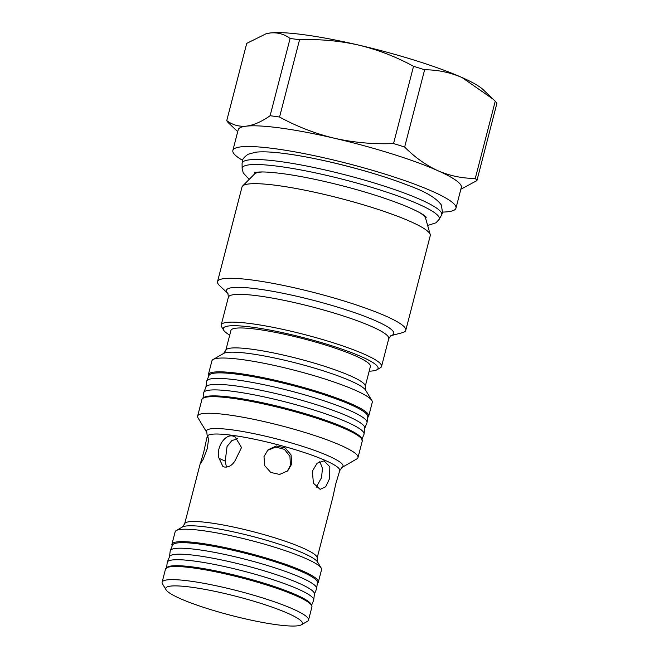 <?xml version="1.0" encoding="UTF-8"?>
<svg xmlns="http://www.w3.org/2000/svg" width="659" height="659" viewBox="0 0 659 659"><rect width="100%" height="100%" fill="white"/><g stroke="black" fill="none" stroke-linecap="round" stroke-linejoin="round"><path stroke-width="0.99" d="M232.668 435.986L234.991 436.653L241.507 447.543L235.123 460.6C232.388 465.188 228.895 467.338 224.637 467.058L222.948 466.58L219.126 458.4C215.592 449.949 223.689 434.166 232.668 435.986M267.439 450.385L275.759 447.057L284.391 449.331L289.935 456.333L290.421 465.287L287.357 471.086M263.987 456.588L268.04 449.792L276.343 445.97L285.248 447.963L291.097 454.974L291.673 464.117L287.728 470.823L279.63 474.447L270.742 472.429L264.687 465.6L263.987 456.588M319.796 461.506L322.457 468.368L321.551 477.635L316.188 487.256M312.366 471.111L317.127 463.219L324.03 460.806L329.854 466.844L329.5 478.731L325.711 486.754L320.109 489.349L313.404 483.187L312.366 471.111M172.254 545.8A75.62 10.569 14.5 0 1 171.933 544.227L175.146 531.805A75.62 10.569 14.5 0 1 176.25 530.544A75.62 10.569 14.5 0 1 203.392 530.734A75.62 10.569 14.5 0 1 277.035 547.959A75.62 10.569 14.5 0 1 321.205 568.033L317.556 561.987A70.521 9.852 -165.5 0 0 276.36 543.263A70.521 9.852 -165.5 0 0 207.684 527.2A70.521 9.852 -165.5 0 0 182.37 527.027L184.644 523.839A68.412 9.564 14.5 0 1 210.196 522.875A68.412 9.564 14.5 0 1 281.072 539.836A68.412 9.564 14.5 0 1 317.119 558.099L332.77 497.553L335.802 483.747L339.739 470.617A68.412 9.564 -165.5 0 0 303.7 452.354A68.412 9.564 -165.5 0 0 232.825 435.393A68.412 9.564 -165.5 0 0 207.264 436.357L206.819 432.477A70.521 9.852 14.5 0 1 232.833 429.956A70.521 9.852 14.5 0 1 310.117 448.853A70.521 9.852 14.5 0 1 342.013 467.437L356.783 458.936A82.82 11.574 14.5 0 0 357.994 457.56L362.277 440.986A82.82 11.574 14.5 0 0 318.651 418.877A82.82 11.574 14.5 0 0 232.858 398.349A82.82 11.574 14.5 0 0 201.918 399.519L197.634 416.084A82.82 11.574 14.5 0 1 228.566 414.923A82.82 11.574 14.5 0 1 314.368 435.442A82.82 11.574 14.5 0 1 357.994 457.56M203.755 452.033L206.786 438.227L207.824 436.118L208.499 439.948L207.223 448.787L203.087 459.537L200.262 463.92L203.755 452.033M166.076 589.821L162.468 583.833A75.62 10.569 14.5 0 1 162.114 582.202A75.62 10.569 14.5 0 1 190.36 581.139A75.62 10.569 14.5 0 1 268.699 599.879A75.62 10.569 14.5 0 1 308.527 620.07A75.62 10.569 14.5 0 1 307.423 621.322L301.369 624.806A70.579 9.86 14.5 0 1 276.039 624.633A70.579 9.86 14.5 0 1 207.305 608.554A70.579 9.86 14.5 0 1 166.076 589.821A70.579 9.86 14.5 0 1 192.107 587.301A70.579 9.86 14.5 0 1 269.449 606.214A70.579 9.86 14.5 0 1 301.369 624.806M162.114 582.202L165.508 569.079A75.62 10.569 14.5 0 1 193.746 568.017A75.62 10.569 14.5 0 1 272.085 586.757A75.62 10.569 14.5 0 1 311.921 606.947L308.527 620.07M321.205 568.033A75.62 10.569 14.5 0 1 321.559 569.673L318.346 582.095A75.62 10.569 14.5 0 1 317.3 583.314M171.933 544.227A75.62 10.569 14.5 0 1 200.179 543.164A75.62 10.569 14.5 0 1 278.518 561.905A75.62 10.569 14.5 0 1 318.346 582.095M208.648 376.289A82.82 11.574 14.5 0 1 208.343 374.666L211.918 360.86A82.82 11.574 14.5 0 1 213.129 359.484A82.82 11.574 14.5 0 1 242.85 359.69A82.82 11.574 14.5 0 1 323.503 378.554A82.82 11.574 14.5 0 1 371.882 400.54A82.82 11.574 14.5 0 1 372.277 402.328L368.711 416.134A82.82 11.574 14.5 0 1 367.656 417.411M208.343 374.666A82.82 11.574 14.5 0 1 239.283 373.496A82.82 11.574 14.5 0 1 325.076 394.024A82.82 11.574 14.5 0 1 368.711 416.134M370.391 366.486A72.012 10.066 -165.5 0 0 332.457 347.252A72.012 10.066 -165.5 0 0 257.842 329.409A72.012 10.066 -165.5 0 0 230.947 330.423L225.79 350.349A72.012 10.066 14.5 0 1 252.694 349.328A72.012 10.066 14.5 0 1 327.301 367.178A72.012 10.066 14.5 0 1 365.234 386.405L370.391 366.486M242.603 160.343A115.226 16.104 14.5 0 1 232.858 150.458L238.212 129.749A115.226 16.104 14.5 0 1 246.367 126.149C253.789 125.136 261.705 121.668 270.108 115.737A129.625 18.114 14.5 0 1 274.745 116.346A129.625 18.114 14.5 0 1 279.564 117.038C296.879 126.512 315.183 133.588 334.492 138.266A115.226 16.104 14.5 0 1 437.897 170.714A115.226 16.104 14.5 0 1 461.325 187.453L455.97 208.162A115.226 16.104 14.5 0 1 442.65 212.083M294.73 39.087A129.625 18.114 -165.5 0 0 290.092 38.477C284.326 34.136 277.785 32.299 270.47 32.95A115.226 16.104 14.5 0 1 358.603 45.067A115.226 16.104 14.5 0 1 462 77.515A115.226 16.104 14.5 0 1 483.031 89.558L493.27 99.287L462 77.515C449.891 72.342 437.436 69.763 424.627 69.78A129.625 18.114 -165.5 0 0 413.531 66.295C396.216 56.822 377.904 49.746 358.603 45.067C339.163 40.734 319.475 38.972 299.548 39.779A129.625 18.114 -165.5 0 0 294.73 39.087M270.108 115.737L290.092 38.477M232.858 150.458A115.226 16.104 14.5 0 1 275.899 148.835A115.226 16.104 14.5 0 1 395.268 177.395A115.226 16.104 14.5 0 1 455.97 208.162M237.71 131.685L228.393 122.805A129.625 18.114 14.5 0 1 226.754 120.622C232.512 124.963 239.052 126.808 246.367 126.149A115.226 16.104 14.5 0 1 281.253 128.126A115.226 16.104 14.5 0 1 334.492 138.266C353.932 142.599 373.62 144.362 393.547 143.555A129.625 18.114 14.5 0 1 404.642 147.039C414.808 157.27 425.887 165.162 437.897 170.714C449.85 175.854 462.305 178.432 475.271 178.449A129.625 18.114 14.5 0 1 476.91 180.632L460.863 189.215M229.727 335.118A79.937 11.17 14.5 0 1 223.656 330.167L221.597 326.749A82.82 11.574 14.5 0 1 221.202 324.953A82.82 11.574 14.5 0 1 252.133 323.791A82.82 11.574 14.5 0 1 337.935 344.311A82.82 11.574 14.5 0 1 381.561 366.429A82.82 11.574 14.5 0 1 380.35 367.804L376.89 369.798A79.937 11.17 14.5 0 1 369.172 371.182M223.656 330.167A79.937 11.17 14.5 0 1 253.138 327.317A79.937 11.17 14.5 0 1 340.736 348.735A79.937 11.17 14.5 0 1 376.89 369.798M227.989 293.576L219.554 285.578A97.219 13.584 14.5 0 1 217.528 281.624L242.001 186.991A97.219 13.584 14.5 0 1 242.594 186.003A97.219 13.584 14.5 0 1 278.32 185.624A97.219 13.584 14.5 0 1 375.589 208.59A97.219 13.584 14.5 0 1 430.22 234.522A97.219 13.584 14.5 0 1 430.253 235.675L405.779 330.307A97.219 13.584 14.5 0 1 402.097 332.779L390.845 335.695M217.528 281.624A97.219 13.584 14.5 0 1 253.847 280.248A97.219 13.584 14.5 0 1 354.567 304.343A97.219 13.584 14.5 0 1 405.779 330.307M476.91 180.632L496.886 103.372A129.625 18.114 -165.5 0 0 495.247 101.189L493.27 99.287M266.022 33.782L266.681 33.609A115.226 16.104 14.5 0 1 270.47 32.95L266.022 33.782L246.73 43.37L226.754 120.622M475.271 178.449L495.247 101.189M424.627 69.78L404.642 147.039M393.547 143.555L413.531 66.295M299.548 39.779L279.564 117.038M361.7 439.957L363.966 434.413A82.82 11.574 -165.5 0 0 364.073 433.984A82.82 11.574 -165.5 0 0 319.73 411.867A82.82 11.574 -165.5 0 0 234.612 391.561A82.82 11.574 -165.5 0 0 203.746 392.525A82.82 11.574 -165.5 0 0 203.631 392.945L202.923 398.893M364.073 433.984L364.789 428.037A82.013 11.458 -165.5 0 0 320.875 406.125A82.013 11.458 -165.5 0 0 236.573 386.026A82.013 11.458 -165.5 0 0 206.003 386.973L203.746 392.525M364.674 428.449L366.939 422.905A82.82 11.574 -165.5 0 0 367.055 422.477A82.82 11.574 -165.5 0 0 322.712 400.359A82.82 11.574 -165.5 0 0 237.586 380.054A82.82 11.574 -165.5 0 0 206.72 381.017A82.82 11.574 -165.5 0 0 206.613 381.437L205.896 387.393M367.055 422.477L367.763 416.529A82.013 11.458 -165.5 0 0 323.849 394.626A82.013 11.458 -165.5 0 0 239.547 374.518A82.013 11.458 -165.5 0 0 208.985 375.465L206.72 381.017M361.799 439.067A82.013 11.458 -165.5 0 0 316.477 417.172A82.013 11.458 -165.5 0 0 233.599 397.525A82.013 11.458 -165.5 0 0 203.269 398.069M206.819 432.477L198.03 417.872A82.82 11.574 14.5 0 1 197.634 416.084M311.443 605.135A74.813 10.453 -165.5 0 0 270.239 585.159A74.813 10.453 -165.5 0 0 194.496 567.193A74.813 10.453 -165.5 0 0 166.801 567.729M314.327 594.393L316.592 588.841A75.62 10.569 -165.5 0 0 316.691 588.454L317.399 582.507A74.813 10.453 -165.5 0 0 277.34 562.522A74.813 10.453 -165.5 0 0 200.443 544.186A74.813 10.453 -165.5 0 0 172.559 545.051L170.302 550.603A75.62 10.569 -165.5 0 0 170.195 550.982L169.487 556.937M311.353 605.901L313.61 600.349A75.62 10.569 -165.5 0 0 313.717 599.962A75.62 10.569 -165.5 0 0 273.23 579.763A75.62 10.569 -165.5 0 0 195.509 561.229A75.62 10.569 -165.5 0 0 167.32 562.102A75.62 10.569 -165.5 0 0 167.221 562.489L166.513 568.445M313.717 599.962L314.425 594.014A74.813 10.453 -165.5 0 0 274.366 574.03A74.813 10.453 -165.5 0 0 197.469 555.685A74.813 10.453 -165.5 0 0 169.585 556.558L167.32 562.102M316.691 588.454A75.62 10.569 -165.5 0 0 276.203 568.264A75.62 10.569 -165.5 0 0 198.483 549.721A75.62 10.569 -165.5 0 0 170.302 550.603M219.126 458.4L225.221 461.119L227.058 446.497L231.77 440.665L237.817 438.589M226.441 467.074L225.221 461.119M249.201 179.355L243.245 172.938L242.141 168.531A101.783 14.226 14.5 0 1 280.223 166.562A101.783 14.226 14.5 0 1 387.327 192.329A101.783 14.226 14.5 0 1 439.083 219.463L441.522 215.188A103.076 14.407 14.5 0 0 389.107 187.708A103.076 14.407 14.5 0 0 280.652 161.612A103.076 14.407 14.5 0 0 242.084 163.605L242.397 161.027C242.306 159.313 244.201 157.056 248.081 154.255L255.7 152.188C263.048 151.405 273.403 151.949 286.789 153.819C322.152 158.522 377.113 172.864 409.363 185.813C425.813 191.769 436.505 198.194 441.415 205.097L442.502 212.783L441.522 215.188M371.882 400.54L365.663 390.219A74.129 10.355 -165.5 0 0 322.366 370.539A74.129 10.355 -165.5 0 0 250.173 353.652A74.129 10.355 -165.5 0 0 223.574 353.471L225.79 350.349M262.323 171.974A88.66 12.389 -165.5 0 0 254.514 174.009L255.667 172.403M381.561 366.429L388.744 338.66A82.82 11.574 -165.5 0 0 345.118 316.542A82.82 11.574 -165.5 0 0 259.317 296.023A82.82 11.574 -165.5 0 0 228.385 297.184L227.932 293.494M227.973 293.56A86.42 12.076 14.5 0 1 258.723 289.087A86.42 12.076 14.5 0 1 356.593 313.346A86.42 12.076 14.5 0 1 390.861 335.686M430.22 234.522L425.607 218.261A88.66 12.389 -165.5 0 0 419.767 212.692M287.365 153.901A96.14 13.435 14.5 0 1 406.595 184.734M248.081 375.819A77.054 10.766 14.5 0 1 333.396 397.879M208.359 545.388A69.854 9.761 14.5 0 1 285.932 565.455M254.382 172.724L256.919 172.213C262.15 171.587 271.129 172.123 283.872 173.811C309.746 177.296 347.655 186.25 377.665 195.987C390.317 200.081 400.977 204.018 409.659 207.799C416.702 210.921 421.653 213.524 424.487 215.608L426.34 217.19M427.666 225.51L435.978 222.783L439.083 219.463M242.141 168.531L242.084 163.605M254.514 174.009L242.594 186.003M388.744 338.66L390.927 335.645M221.202 324.953L228.385 297.184M425.607 218.261L425.384 216.292M223.574 353.471L213.129 359.484M365.663 390.219L365.234 386.405M182.37 527.027L176.25 530.544M317.556 561.987L317.119 558.099M184.644 523.839L200.303 463.293M206.786 438.227L207.264 436.357M339.739 470.617L342.013 467.437"/></g></svg>
